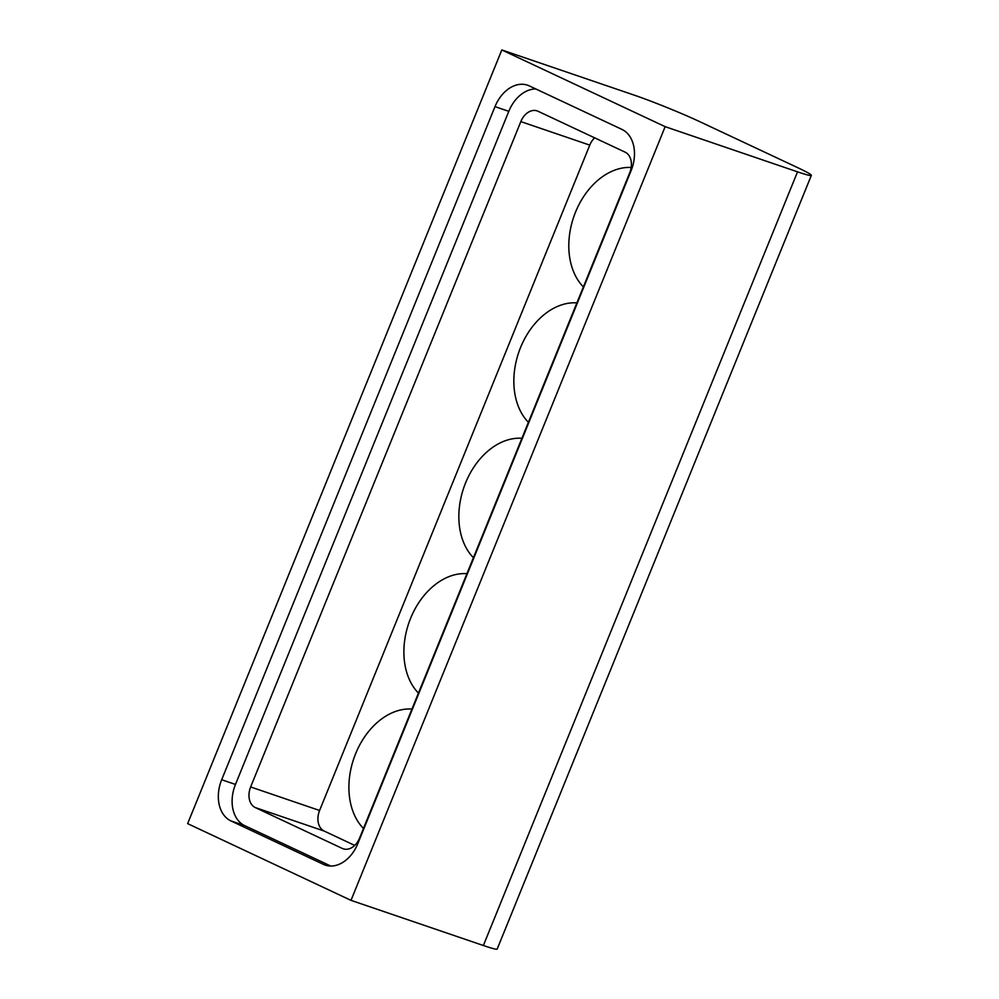 <?xml version="1.0" encoding="UTF-8"?>
<svg xmlns="http://www.w3.org/2000/svg" width="999" height="999" viewBox="0 0 999 999"><rect width="100%" height="100%" fill="white"/><g stroke="black" fill="none" stroke-linecap="round" stroke-linejoin="round"><path stroke-width="1.5" d="M501.81 49.95L187.65 823.626L350.999 900.349L665.159 126.673L797.527 171.84A50.175 2.772 -157.9 0 0 811.35 175.374A50.175 2.772 -157.9 0 0 797.951 167.782L699.937 121.753A50.175 2.772 22.1 0 0 634.178 95.117L501.81 49.95L665.159 126.673M811.35 175.374L497.19 949.05A50.175 2.772 -157.9 0 1 483.379 945.516L350.999 900.349M230.894 820.903L323.464 864.385A33.454 23.988 -71.2 0 0 325.224 865.097A33.454 23.988 -71.2 0 0 357.804 843.668L631.131 170.567A33.454 23.988 108.8 0 0 621.915 129.395L529.345 85.914A33.454 23.988 -71.2 0 0 527.584 85.202A33.454 23.988 -71.2 0 0 494.992 106.631L221.678 779.732A33.454 23.988 108.8 0 0 230.894 820.903L244.68 825.611L330.744 866.033M418.444 693.094A66.908 47.989 108.8 0 1 410.601 618.306A66.908 47.989 108.8 0 1 466.933 573.676M363.461 828.483A66.908 47.989 108.8 0 1 355.619 753.708A66.908 47.989 108.8 0 1 411.95 709.065M473.414 557.704A66.908 47.989 108.8 0 1 465.571 482.917A66.908 47.989 108.8 0 1 521.915 438.286M528.396 422.302A66.908 47.989 108.8 0 1 520.554 347.527A66.908 47.989 108.8 0 1 576.885 302.884M583.379 286.913A66.908 47.989 108.8 0 1 575.349 212.562A66.908 47.989 108.8 0 1 631.181 167.457M535.851 88.973A33.454 23.988 -71.2 0 0 508.791 111.339L494.992 106.631M244.68 825.611A33.454 23.988 108.8 0 1 235.464 784.44L508.791 111.339M354.707 845.404L324.2 831.068A16.721 12 108.8 0 1 319.593 810.489L589.772 145.117L520.829 121.603L250.649 786.962A16.721 12 108.8 0 0 255.257 807.554L342.382 848.476A16.721 12 -71.2 0 0 343.269 848.825A16.721 12 -71.2 0 0 359.553 838.111L629.732 172.752A16.721 12 108.8 0 0 625.124 152.16L537.999 111.239A16.721 12 -71.2 0 0 537.125 110.889A16.721 12 -71.2 0 0 520.829 121.603M594.617 137.837A16.721 12 -71.2 0 0 589.772 145.117M483.379 945.516L797.527 171.84M327.06 865.609L323.464 864.385M235.464 784.44L221.678 779.732M319.593 810.489L250.649 786.962M324.2 831.068L255.257 807.554M344.18 849.088L342.382 848.476"/></g></svg>
